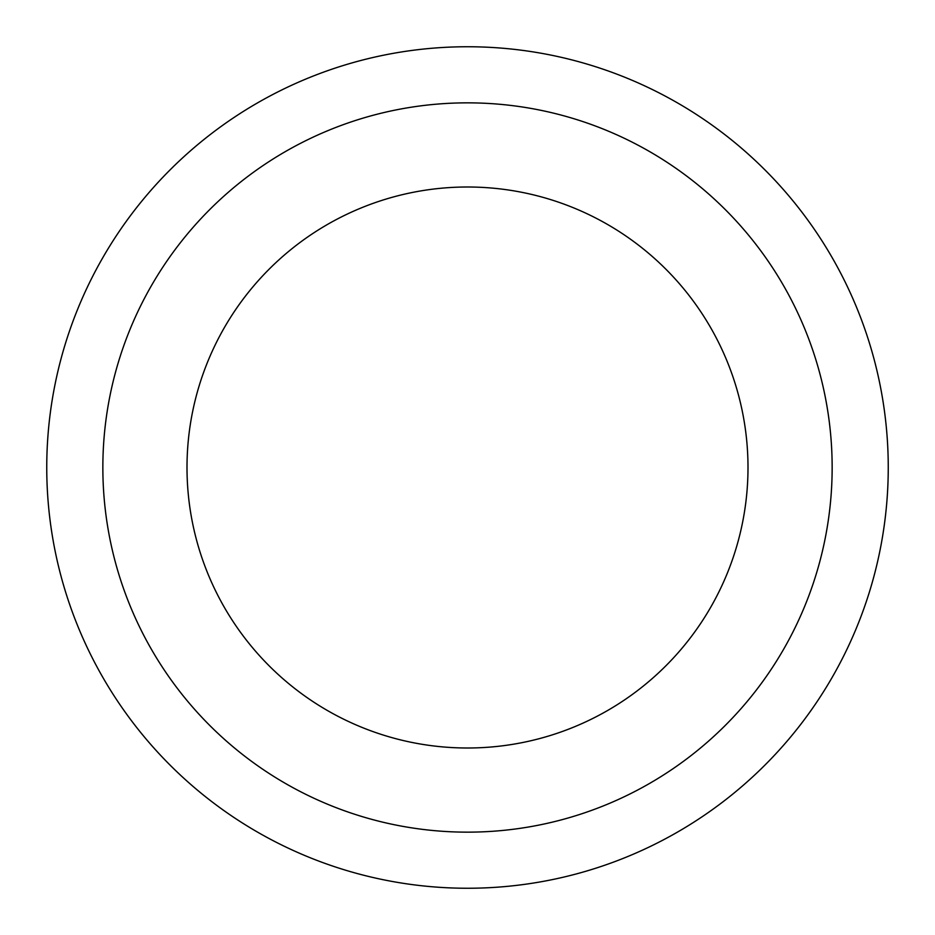 <?xml version="1.0" encoding="UTF-8"?>
<svg xmlns="http://www.w3.org/2000/svg" width="935" height="935" viewBox="0 0 935 935"><rect width="100%" height="100%" fill="white"/><g stroke="black" fill="none" stroke-linecap="round" stroke-linejoin="round"><path stroke-width="1.4" d="M888.25 467.5A420.75 420.75 0 0 1 467.5 888.25A420.75 420.75 0 0 1 46.75 467.5A420.75 420.75 0 0 1 467.5 46.75A420.75 420.75 0 0 1 888.25 467.5M467.5 102.85A364.65 364.65 0 0 0 102.85 467.5A364.65 364.65 0 0 0 467.5 832.15A364.65 364.65 0 0 0 832.15 467.5A364.65 364.65 0 0 0 467.5 102.85M748 467.5A280.5 280.5 0 0 1 467.5 748A280.5 280.5 0 0 1 187 467.5A280.5 280.5 0 0 1 467.5 187A280.5 280.5 0 0 1 748 467.5"/></g></svg>
